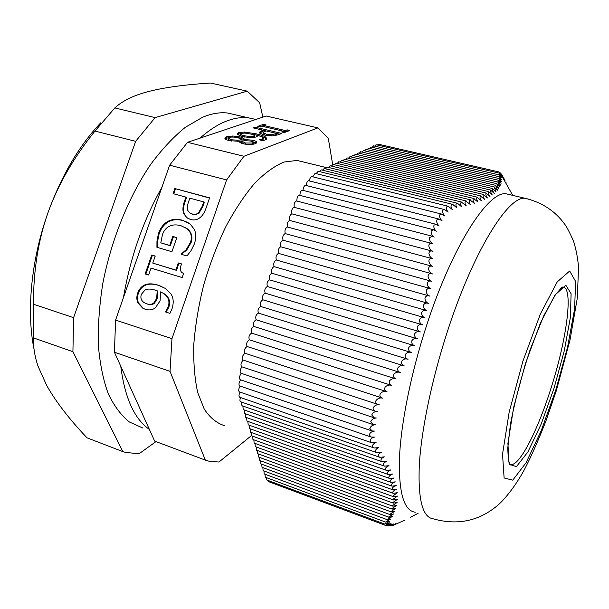 <?xml version="1.0" encoding="UTF-8"?>
<svg xmlns="http://www.w3.org/2000/svg" width="609" height="609" viewBox="0 0 609 609"><rect width="100%" height="100%" fill="white"/><g stroke="black" fill="none" stroke-linecap="round" stroke-linejoin="round"><path stroke-width="0.91" d="M562.45 287.425L560.714 288.643L555.438 294.726L543.829 315.622L530.31 349.201C521.593 375.669 514.97 400.676 510.433 424.214L507.746 448.315L508.363 459.993C509.482 463.814 510.426 465.459 511.195 464.941L511.339 464.522L509.817 464.111C518.084 469.174 537.557 431.438 551.259 387.415C567.527 336.83 574.15 283.276 561.574 287.265M511.339 464.522C520.33 464.964 538.348 428.805 551.259 387.415C567.009 338.353 573.853 286.23 562.564 287.105M377.77 404.391L243.06 360.041C241.803 357.544 242.466 355.291 245.039 353.266L245.031 353.266C243.775 350.715 244.445 348.455 247.033 346.498L247.17 346.536C246.105 343.819 246.805 341.573 249.287 339.807L249.439 339.845C248.373 337.12 249.073 334.874 251.547 333.115L251.7 333.161C250.642 330.428 251.342 328.182 253.793 326.439L253.961 326.485C252.91 323.744 253.61 321.499 256.046 319.763L256.222 319.809C255.179 317.061 255.871 314.823 258.292 313.095L258.475 313.148C257.44 310.392 258.132 308.154 260.538 306.426L260.728 306.487C259.7 303.724 260.386 301.485 262.776 299.773L414.051 345.562M262.974 299.834C261.969 297.047 262.646 294.817 265.022 293.127L265.235 293.195C264.23 290.386 264.907 288.156 267.26 286.481L267.48 286.55C266.483 283.733 267.161 281.495 269.498 279.843L269.726 279.919C268.736 277.08 269.414 274.849 271.728 273.213L271.972 273.296M271.934 273.274C270.99 270.442 271.667 268.211 273.959 266.59L274.21 266.673M274.172 266.651C273.243 263.804 273.913 261.581 276.189 259.974L276.379 260.028M276.41 260.035C275.489 257.173 276.166 254.95 278.42 253.359L278.61 253.413M278.64 253.42C277.734 250.55 278.404 248.335 280.65 246.752L280.833 246.805M280.871 246.812C279.98 243.943 280.65 241.72 282.873 240.152L283.056 240.205M283.101 240.22C282.226 237.327 282.888 235.112 285.096 233.559L285.278 233.612M285.324 233.628C284.464 230.727 285.126 228.512 287.311 226.974L287.501 227.028M287.547 227.043C286.702 224.135 287.357 221.92 289.534 220.397L289.717 220.443M289.77 220.458C288.932 217.542 289.595 215.335 291.749 213.82L291.932 213.873M291.993 213.888C291.171 210.965 291.825 208.75 293.964 207.258L294.147 207.304M294.292 207.342C293.744 204.289 294.452 202.15 296.416 200.932L296.606 200.978M296.91 201.061C296.773 197.978 297.542 196.022 299.232 195.207L299.415 195.253M299.879 195.375C300.039 192.452 300.838 190.724 302.277 190.191L302.452 190.236M303 190.381C303.282 187.45 304.112 185.768 305.497 185.319L305.688 185.364M306.251 185.509C306.533 182.746 307.317 181.162 308.618 180.744L308.793 180.789M309.418 180.949C309.783 178.338 310.552 176.876 311.739 176.557L311.915 176.602M312.729 176.8L315.089 173.367M316.155 173.626L318.218 171.281M319.459 171.586L321.263 169.881M322.488 170.185L324.27 168.503M325.488 168.8L327.246 167.132M328.464 167.429L330.2 165.785M331.403 166.074L333.115 164.445M334.311 164.734L336.008 163.121M337.196 163.41L338.863 161.811M340.05 162.093L341.695 160.51M342.875 160.791L344.504 159.223M345.668 159.505L347.282 157.952M348.439 158.226L350.03 156.688M351.18 156.962L352.748 155.447M353.89 155.714L355.45 154.206M356.585 154.473L358.115 152.981M359.241 153.247L360.764 151.77M361.883 152.037L363.383 150.568M364.494 150.834L365.979 149.38M367.082 149.639L368.544 148.208M369.64 148.459L371.087 147.035M372.183 147.294L373.614 145.886M374.695 146.13L376.111 144.744M377.39 145.033L378.493 144.226M504.199 180.218L505.006 180.409L502.326 175.651L503.826 178.452L501.093 173.786L502.6 176.77L499.791 172.24L501.671 175.932L499.076 171.966L501.291 176.359L498.938 173.154L501.352 177.851L499.136 174.89L501.458 179.708L499.053 176.816L501.367 181.535L498.809 178.604L501.062 183.339L498.352 180.371L500.537 185.113L497.827 182.007L499.783 186.856L496.769 183.796L498.794 188.562L495.619 185.456L497.545 190.229L494.226 187.085L496.053 191.858L492.574 188.668C492.3 189.703 492.871 191.295 494.295 193.449L490.671 190.214C490.306 191.234 490.839 192.825 492.27 194.994L488.494 191.721C488.045 192.726 488.54 194.317 489.979 196.501L486.058 193.182C485.518 194.172 485.967 195.763 487.406 197.955L483.348 194.598C482.716 195.573 483.12 197.164 484.566 199.371L480.364 195.969C479.641 196.928 479.999 198.519 481.445 200.742L477.106 197.301C476.299 198.245 476.611 199.828 478.05 202.059L473.581 198.587C472.683 199.508 472.949 201.092 474.381 203.337L469.79 199.828C468.801 200.734 469.014 202.317 470.437 204.571L465.733 201.023C464.652 201.914 464.812 203.49 466.22 205.751L461.409 202.173C460.237 203.048 460.351 204.616 461.744 206.893L457.473 203.277L456.826 203.284C455.57 204.137 455.639 205.705 457.016 207.996L452.677 204.358L451.962 204.365C450.591 205.355 450.706 207.06 452.304 209.488L448.186 206.253L447.006 206.428C445.955 207.943 446.336 209.831 448.155 212.099L444.524 209.58L442.933 210.044C442.241 211.985 442.872 213.98 444.829 216.02L441.7 214.102L439.843 214.794C439.34 216.918 440.079 218.92 442.065 220.801L439.036 219.065L436.919 219.872C436.387 222.064 437.125 224.112 439.135 226.023L436.173 224.333L433.989 225.178C433.501 227.423 434.278 229.433 436.326 231.207L433.623 229.776L431.164 230.91C430.913 233.46 431.91 235.523 434.171 237.114L432.078 236.17L429.33 237.875C429.474 240.624 430.73 242.641 433.113 243.92L431.743 243.425C430 243.098 429.018 243.882 428.797 245.762C429.269 248.449 430.662 250.314 432.976 251.342L432.04 251.045C430.243 250.695 429.2 251.487 428.934 253.413C429.375 256.084 430.746 257.927 433.052 258.924L432.124 258.635C430.289 258.262 429.2 259.038 428.85 260.979C429.238 263.659 430.586 265.486 432.9 266.468L431.994 266.186C430.121 265.783 428.972 266.559 428.546 268.5C428.881 271.18 430.205 273.007 432.519 273.966L431.629 273.692C429.726 273.274 428.515 274.035 428.013 275.984C428.279 278.663 429.573 280.475 431.903 281.419L431.027 281.145C429.086 280.711 427.822 281.465 427.236 283.413C427.442 286.093 428.706 287.89 431.035 288.818L430.182 288.552C428.211 288.095 426.886 288.841 426.216 290.798C426.346 293.462 427.587 295.251 429.916 296.164L429.086 295.905C427.084 295.434 425.699 296.172 424.945 298.113C425.006 300.77 426.201 302.551 428.546 303.449L427.731 303.198C425.699 302.711 424.26 303.434 423.415 305.383C423.4 308.017 424.557 309.783 426.909 310.674L426.125 310.43C424.054 309.928 422.562 310.643 421.626 312.584C421.527 315.203 422.654 316.954 425.006 317.829L424.245 317.601C422.151 317.076 420.598 317.784 419.586 319.717C419.395 322.313 420.476 324.049 422.836 324.924L422.106 324.696C419.989 324.163 418.375 324.856 417.272 326.782C416.998 329.347 418.04 331.068 420.4 331.943L419.7 331.73C417.561 331.182 415.894 331.867 414.706 333.785C414.341 336.32 415.338 338.018 417.698 338.893L417.028 338.688C414.866 338.124 413.153 338.802 411.874 340.713C411.418 343.217 412.369 344.9 414.729 345.767L414.09 345.569C411.92 344.998 410.146 345.668 408.784 347.564C408.243 350.038 409.149 351.705 411.509 352.565L410.9 352.375C408.715 351.804 406.896 352.459 405.442 354.339C404.818 356.783 405.678 358.427 408.022 359.287L407.451 359.112C405.251 358.526 403.386 359.173 401.849 361.046C401.141 363.451 401.955 365.08 404.292 365.933L403.752 365.765C401.537 365.179 399.626 365.811 398.02 367.669C397.228 370.044 397.997 371.657 400.319 372.502L399.809 372.343C397.578 371.756 395.629 372.381 393.947 374.223C393.079 376.568 393.795 378.151 396.109 378.988L395.637 378.844C393.384 378.258 391.397 378.874 389.653 380.701C388.702 383.008 389.379 384.576 391.671 385.406L391.229 385.276C388.968 384.682 386.936 385.299 385.139 387.111C384.112 389.372 384.743 390.925 387.019 391.754L386.616 391.625C384.309 391.031 382.231 391.648 380.381 393.483C379.316 395.865 380.031 397.418 382.536 398.134L382.604 398.149C379.978 397.532 377.77 398.339 375.974 400.593C375.395 402.686 376.187 404.011 378.326 404.582L379.255 404.749C376.537 404.475 374.489 405.525 373.119 407.908C372.952 409.667 373.766 410.771 375.563 411.22L377.298 411.425C374.619 411.463 372.777 412.636 371.764 414.942L374.139 417.82L376.271 418.002C373.538 418.185 371.696 419.441 370.744 421.755L373.104 424.572L375.289 424.762C372.594 424.937 370.782 426.155 369.838 428.409L371.977 430.921L374.444 431.073C371.665 431.408 369.937 432.71 369.252 434.971L371.284 437.079L374.55 437.087C371.734 437.734 370.257 439.142 370.112 441.312L371.962 442.85L376.103 442.598C373.355 443.573 372.19 445.034 372.609 446.991L374.17 448.011L378.768 447.585C376.271 448.605 375.228 449.998 375.646 451.756L377.116 452.715L381.683 452.281C379.186 453.279 378.098 454.649 378.44 456.377L379.826 457.306L384.37 456.857C381.866 457.846 380.732 459.186 380.99 460.884L382.307 461.782L386.814 461.325C384.302 462.3 383.13 463.609 383.297 465.268L384.538 466.136L389.006 465.672C386.494 466.631 385.276 467.925 385.36 469.547L386.532 470.384L390.948 469.904C388.435 470.848 387.179 472.112 387.179 473.703L388.268 474.502L392.638 474.008C390.133 474.944 388.831 476.185 388.748 477.738L389.76 478.507L394.076 477.996C391.572 478.925 390.232 480.136 390.064 481.65L391.008 482.389L395.256 481.856C392.759 482.777 391.381 483.972 391.13 485.442L391.998 486.149L396.185 485.601C393.696 486.507 392.28 487.68 391.945 489.111L392.736 489.788L396.855 489.217C394.381 490.123 392.934 491.273 392.516 492.658L393.231 493.305L397.281 492.711L392.843 496.091L393.49 496.7L397.456 496.084L392.927 499.403L393.505 499.981L397.388 499.342L392.782 502.592L393.292 503.148L397.091 502.478L392.409 505.668L392.851 506.193L396.566 505.5L391.808 508.637L392.188 509.132L395.812 508.401L391.008 511.491L391.321 511.956L394.86 511.202L389.996 514.232L390.255 514.674L393.696 513.889L388.793 516.874L388.991 517.292L392.348 516.478L387.4 519.416L387.552 519.804L390.818 518.967L385.832 521.875L389.547 521.167L384.88 524.037L389.28 522.758L385.345 525.339L268.424 481.574L267.922 480.402M384.926 524.143L266.597 479.907L266.224 477.57M385.832 522.179L265.242 477.197L265.022 474.236M387.423 519.759L264.169 473.924L263.948 470.932M388.854 517.239L263.096 470.62L262.867 467.598M390.095 514.613L262.007 467.278L261.771 464.233M391.153 511.887L260.911 463.913L260.667 460.838M391.998 509.063L259.799 460.518L259.556 457.412M392.645 506.117L258.688 457.093L258.437 453.956M393.064 503.064L257.561 453.636L257.303 450.47M393.262 499.898L256.419 450.15L256.161 446.953M393.231 496.609L255.278 446.633L255.011 443.405M392.957 493.206L254.12 443.078L253.846 439.82M392.447 489.682L252.948 439.5L252.674 436.204M391.686 486.035L251.776 435.884L251.487 432.55M390.681 482.275L250.581 432.23L250.291 428.873M389.425 478.385L249.386 428.546L249.081 425.151M387.918 474.381L248.175 424.831L247.863 421.398M386.159 470.247L246.949 421.078L246.637 417.614M384.15 465.999L245.716 417.287L245.397 413.793M381.889 461.637L244.468 413.465L244.14 409.933M379.392 457.153L243.212 409.606L242.877 406.036M376.659 452.556L241.94 405.708L241.606 402.1M373.698 447.851L240.662 401.773C239.756 401.285 239.718 399.869 240.532 397.548M371.482 442.682L239.725 397.266C238.675 396.497 238.774 394.784 240.022 392.112M370.782 436.912L239.421 391.907C238.279 390.826 238.515 388.885 240.144 386.083M371.467 430.753L239.71 385.939C238.522 384.682 238.827 382.658 240.624 379.849M372.563 424.389L240.251 379.727C238.987 378.395 239.307 376.255 241.21 373.309M373.606 417.637L240.852 373.188C239.611 371.734 239.984 369.617 241.956 366.839M375.015 411.037L241.666 366.747C240.395 364.844 240.905 362.621 243.197 360.086M381.965 397.951L245.031 353.266L381.904 397.921M505.363 182.289L506.049 182.449M503.11 178.292L503.826 178.452M502.204 176.679L502.6 176.77M499.076 171.966L378.372 144.204M415.239 512.245C403.828 510.685 398.575 492.475 399.474 457.618C401.042 422.966 410.984 373.355 426.323 326.249C451.878 246.949 487.801 191.393 505.889 193.746L510.456 194.827M385.345 525.339L390.24 523.588L386.974 525.818L391.968 523.854L388.778 525.97L393.817 523.9L390.643 525.894L395.614 523.732L392.82 525.498L404.962 520.109M267.48 286.55L419.601 331.707M265.235 293.195L416.959 338.673M260.728 306.487L410.892 352.375L260.538 306.426M258.475 313.148L407.474 359.112L258.292 313.095M256.222 319.809L403.813 365.781M253.961 326.485L399.9 372.365M251.7 333.161L395.759 378.882M249.439 339.845L391.389 385.314M247.17 346.536L386.799 391.678M34.043 349.322C26.278 311.405 31.188 259.388 48.126 212.32C61.715 175.225 79.315 145.33 100.927 122.637M262.86 117.118L259.67 102.792L247.239 91.16L155.12 117.613L135.655 141.326L73.582 317.67L72.92 351.697L122.873 451.619L125.53 452.38L138.989 453.812L155.988 441.601M247.239 91.16L210.44 83.03C186.004 84.56 165.907 87.247 150.149 91.106C134.498 94.951 122.721 100.554 114.827 107.93L94.981 131.064C73.666 157.548 58.045 184.634 48.126 212.32C38.26 240.015 33.373 270.647 33.465 304.234L33.343 337.85C33.274 347.396 34.835 356.813 38.009 366.116L46.558 385.215C55.579 401.339 69.053 418.878 86.996 437.818L122.873 451.619M72.92 351.697L33.343 337.85M73.582 317.67L33.465 304.234M135.655 141.326L94.981 131.064M155.12 117.613L114.827 107.93M149.372 429.421L114.431 352.238L170.033 371.361L205.34 460.115L154.663 441.106L149.372 429.421C134.353 418.977 124.822 397.921 120.78 366.275M115.588 320.083L169.622 165.191L226.609 179.929L171.959 338.688L115.588 320.083L114.431 352.238M123.46 297.535C130.326 257.447 143.145 220.702 161.91 187.306M187.503 142.323L266.156 116.022L317.921 127.875L243.935 156.277L187.503 142.323L169.622 165.191M200.011 138.136C208.103 130.958 216.012 125.652 223.754 122.234C232.486 118.428 240.646 116.943 248.228 117.788L255.894 119.448M142.696 427.975L129.306 421.938C121.092 415.308 114.066 405.883 108.227 393.673C103.225 379.925 99.945 363.885 98.369 345.554C97.882 326.173 99.328 305.649 102.715 283.984C111.074 240.289 128.773 196.54 150.788 164.263C162.055 149.144 173.573 136.819 185.342 127.304L202.591 117.248C211.506 113.533 219.864 112.125 227.652 113.023L236.482 115.063M303.434 162.002L296.994 160.433L283.931 162.055C274.476 166.021 264.687 173.139 254.547 183.4C244.422 195.398 234.785 209.938 225.634 227.012C217.017 245.214 209.702 264.519 203.688 284.936C198.61 305.467 195.314 325.29 193.799 344.412C193.35 362.621 194.644 378.623 197.681 392.432L204.289 409.202C209.991 417.69 216.69 423.179 224.378 425.645M260.454 126.977L257.767 126.345L263.53 124.35L266.194 124.974L264.321 125.629L285.347 130.532L287.174 129.854L289.892 130.486L284.304 132.556L281.571 131.917L283.421 131.232L262.35 126.314L260.454 126.977M283.421 131.232L283.322 132.328M287.174 129.854L287.06 131.042L287.882 131.232M285.347 130.532L285.233 131.719L287.06 131.042M264.321 125.629L264.222 126.748M283.421 131.293L285.233 131.719M263.53 124.35L263.423 125.53L264.314 125.736M259.746 126.809L263.423 125.53M276.851 133.447L266.171 130.935L262.989 132.473L266.323 134.208L271.523 134.779L276.851 133.447L276.737 134.65L272.824 135.86M262.981 132.602L263.088 134.163L265.798 135.32M263.195 132.952L263.088 134.163M272.596 135.868L264.321 135L259.678 133.105L259.35 132.191L263.149 130.227L253.268 127.905L255.285 127.205L281.906 133.447L278.199 134.825L272.596 135.868M255.285 127.205L255.186 128.354M263.149 130.265L266.103 130.958M276.844 133.485L279.881 134.201M263.149 130.227L263.042 131.422L259.541 132.945M250.596 136.606L253.55 136.119L254.836 134.764L244.947 133.051L241.453 133.379L240.654 133.934C240.448 134.498 241.834 135.137 244.795 135.86L250.596 136.606L250.505 137.718M252.118 137.695L253.451 137.337L254.737 136.028M240.654 133.934L240.555 135.152C240.357 135.708 241.689 136.34 244.544 137.048M244.445 132.046L256.077 133.797C260.781 134.901 263.994 135.997 265.707 137.086L266.78 138.707L264.9 140.062L262.761 140.626L259.221 139.781L261.999 139.202L263.202 138.327C263.446 137.482 261.527 136.5 257.447 135.388L257.47 135.959L256.1 137.002L251.448 137.718L242.785 136.667L237.487 134.513L237.152 133.653L238.53 132.671L244.445 132.046L244.361 133.036M257.447 135.388L257.379 136.18M261.999 139.202L261.893 140.42L263.096 139.552L263.202 138.327M254.204 134.604L255.97 135.008C260.675 136.119 263.88 137.215 265.6 138.312L266.521 139.141M237.396 134.406L241.72 133.295M241.514 141.075L245.427 143.001L252.522 143.046L253.397 142.422L251.06 141.082L245.511 140.671L241.514 141.075L241.415 142.323L244.59 144.059M252.042 144.417L253.291 143.663L253.397 142.422M242.047 139.788L238.05 137.725C234.366 136.926 231.428 136.835 229.228 137.451L228.238 138.129L231.321 139.773L237.959 140.222L242.047 139.788L241.948 141.014M237.959 140.222L237.868 141.387M239.299 141.311L229.395 140.656C226.221 139.857 224.713 138.959 224.866 137.961L226.54 136.789L232.798 135.99L239.969 136.896C242.991 137.626 244.43 138.509 244.278 139.537L252.773 140.199C255.582 140.892 256.914 141.699 256.777 142.613L255.255 143.709C251.905 144.775 247.932 144.797 243.334 143.793C240.631 143.115 239.284 142.285 239.299 141.311L241.514 141.082M228.238 138.129L228.147 139.37L231.656 141.113M225.086 138.73L229.464 137.375M251.342 141.151L256.435 143.092M244.384 139.575L244.293 140.77M244.278 139.537L244.179 140.778M238.34 137.794L239.87 138.121C242.534 138.776 243.981 139.552 244.201 140.451M153.742 303.061L156.68 298.418L157.206 290.836L157.845 291.117L157.328 298.684L154.389 303.32L153.742 303.061C151.854 304.477 149.548 304.728 146.83 303.822L147.485 304.081C150.195 304.987 152.501 304.736 154.389 303.32M157.206 290.836L155.059 290.067C150.385 288.75 147.043 288.735 145.041 290.013L141.417 294.269C140.184 297.824 141.151 300.64 144.318 302.734L146.83 303.822M146.152 303.587L147.485 304.081M143.777 285.461C147.15 283.444 151.862 283.322 157.929 285.096L165.351 288.438L170.931 293.888C173.557 297.946 173.9 302.985 171.944 309.022L169.919 313.353L165.42 311.915L168.145 307.035C170.071 301.295 168.495 296.743 163.402 293.363L160.532 291.878L160.114 300.808L155.432 307.766C152.524 310.011 149.106 310.491 145.178 309.212L142.696 308.131L137.87 302.787C136.568 299.795 136.515 296.553 137.71 293.066C138.928 289.557 140.953 287.022 143.777 285.461L144.424 285.735C147.797 283.725 152.509 283.604 158.568 285.377L162.032 286.641M160.532 291.878L163.402 293.363M165.496 311.694L166.135 311.945L168.777 307.294C170.703 301.562 169.127 297.009 164.034 293.637M144.714 309.052L143.359 308.39L138.532 303.046C137.231 300.062 137.177 296.819 138.365 293.332C139.583 289.838 141.608 287.303 144.424 285.735M157.548 247.482L157.602 241.362L159.086 233.955C160.997 228.428 164.027 224.417 168.16 221.927C172.362 219.499 177.425 219.08 183.332 220.664L188.166 222.62M181.459 253.854L186.103 249.774L190.518 242.237C192.292 236.726 191.104 232.196 186.963 228.649L181.002 225.726C176.374 224.462 172.484 224.652 169.317 226.304C166.143 227.873 163.851 230.621 162.451 234.564L160.791 242.839L169.675 245.435L172.796 236.437L176.823 237.594L171.936 251.715L156.924 247.3L156.97 241.035L158.454 233.612C160.373 228.086 163.402 224.074 167.536 221.577C171.746 219.149 176.808 218.722 182.723 220.313L190.069 223.967L194.202 229.136C196.182 233.338 196.235 238.286 194.347 243.996L190.868 250.992L186.91 255.947L181.299 254.296L186.712 250.093L191.119 242.565C192.893 237.061 191.706 232.539 187.572 228.992L185.463 227.606M172.796 236.437L176.777 237.738M169.675 245.435L170.299 245.754L173.413 236.772M160.791 242.839L170.299 245.754M186.103 249.774L186.712 250.093M203.756 201.922L189.841 198.169L188.63 201.67C187.153 205.636 186.894 208.575 187.854 210.486L189.483 212.739L192.254 214.109L194.713 214.398L196.935 213.843L198.549 212.769L202.279 206.207L203.756 201.922L204.342 202.302L202.866 206.58L198.755 213.454L194.842 214.771L190.51 213.432M200.498 217.215C197.719 219.727 194.4 220.496 190.533 219.529L186.658 217.527L183.987 213.987C182.464 210.889 182.601 206.71 184.405 201.45L185.912 197.103L173.085 193.639L174.859 188.546L209.587 197.849L206.215 207.623C204.715 212.099 202.812 215.297 200.498 217.215M174.859 188.546L209.511 198.054M173.771 193.829L175.468 188.935M185.912 197.103L186.514 197.483L185.007 201.823C183.21 207.075 183.073 211.254 184.596 214.353L186.658 217.527M188.265 218.616L187.267 217.885M148.634 274.994L145.155 273.928L151.732 255.026L155.219 256.069L152.768 263.103L175.879 270.069L178.338 262.959L181.535 263.91C179.83 268.363 180.058 271.309 182.213 272.741L183.613 273.487L182.205 277.567L151.032 268.105L148.634 274.994M178.338 262.959L181.497 264.024M175.879 270.069L176.503 270.366L178.955 263.263M152.768 263.103L176.503 270.366M151.732 255.026L155.181 256.176M145.833 274.134L152.372 255.346M332.659 164.46L328.297 138.357L317.921 127.875M205.34 460.115L209.374 461.31L218.958 462.033L251.403 435.633M171.959 338.688L170.033 371.361M243.935 156.277L226.609 179.929M529.29 199.326L524.889 198.252C507.822 196.151 472.782 252.408 447.128 332.369C431.735 379.864 421.428 429.771 419.335 464.507C417.865 499.426 422.532 517.543 433.326 518.853C456.933 525.453 477.951 521.312 496.373 506.437C504.412 500.096 515.861 485.525 524.486 469.425C531.2 456.544 538.371 440.337 545.991 420.819L556.314 390.719L570.047 339.814L577.294 298.136L578.55 267.587C577.895 258.726 576.251 249.987 573.609 241.377C569.59 232.273 566.598 226.502 564.619 224.082C555.027 210.881 541.782 202.272 524.889 198.252L505.889 193.746M555.804 390.034L567.542 347.259L574.622 308.862L575.604 281.411L569.681 271.02L557.25 281.876L540.389 313.97L522.88 361.236L509.147 412.247L502.532 454.238L504.115 477.966L512.77 480.158L526.062 462.749L541.249 430.67L555.804 390.034M553.969 388.428L564.254 350.921L570.382 317.418L571.105 293.774L565.822 285.218L554.974 295.06L540.457 322.937L525.468 363.497L513.684 407.193L507.906 443.398L509.109 464.248L516.447 466.639L527.934 451.863L541.203 424.009L553.969 388.428M271.523 134.779L271.424 135.883M275.215 134.049L275.101 135.251M266.323 134.208L266.217 135.396M261.451 130.828L261.345 132.024M253.55 136.119L253.451 137.337M244.795 135.86L244.696 137.078M265.707 137.086L265.6 138.312M256.077 133.797L255.97 135.008M238.53 132.671L238.439 133.889M252.522 143.046L252.423 144.295M245.427 143.001L245.328 144.188M231.321 139.773L231.222 141.014M226.54 136.789L226.449 138.022M252.773 140.199L252.666 141.433M239.969 136.896L239.87 138.121M232.798 135.99L232.714 137.048M156.68 298.418L157.328 298.684M168.145 307.035L168.777 307.294M157.929 285.096L158.568 285.377M137.71 293.066L138.365 293.332M137.87 302.787L138.532 303.046M158.454 233.612L159.086 233.955M156.97 241.035L157.602 241.362M190.518 242.237L191.119 242.565M182.723 220.313L183.332 220.664M167.536 221.577L168.16 221.927M198.549 212.769L199.143 213.135M202.279 206.207L202.866 206.58M192.254 214.109L192.855 214.467M184.405 201.45L185.007 201.823M183.987 213.987L184.596 214.353M314.922 173.321L448.186 206.253M311.739 176.557L444.524 209.58M305.497 185.319L439.036 219.065M308.618 180.744L441.7 214.102M302.277 190.191L436.173 224.333M299.232 195.207L433.623 229.776M296.416 200.932L432.078 236.17M499.258 172.111L499.791 172.24M512.732 195.367L499.898 172.575M418.109 513.296L410.26 517.346M389.973 525.643L390.597 525.871M392.204 525.354L392.622 525.514M387.88 525.628L388.717 525.948M385.748 525.354L386.905 525.788M293.964 207.258L431.743 243.425M289.534 220.397L432.131 258.635M287.311 226.974L431.994 266.186M280.65 246.752L430.182 288.552M278.42 253.359L429.086 295.905M276.189 259.974L427.731 303.198M271.728 273.213L424.245 317.601M269.498 279.843L422.106 324.696M267.26 286.481L419.7 331.73M265.022 293.127L417.028 338.688M262.776 299.773L414.09 345.569M256.046 319.763L403.752 365.765M253.793 326.439L399.809 372.343M251.547 333.115L395.637 378.844M247.033 346.498L386.616 391.625M291.749 213.82L432.04 251.045M285.096 233.559L431.629 273.685M282.873 240.152L431.027 281.145M273.959 266.59L426.125 310.43M249.287 339.807L391.229 385.276M368.422 148.177L498.908 178.506M357.985 152.95L495.825 185.372M352.611 155.409L492.848 188.592M347.138 157.921L488.829 191.66M344.359 159.193L486.424 193.122M341.55 160.471L483.744 194.545M338.718 161.773L480.798 195.923M335.856 163.083L477.585 197.263M332.963 164.407L474.091 198.549M327.086 167.094L466.311 201M321.095 169.842L457.473 203.277M318.05 171.236L452.677 204.358M375.989 144.714L498.961 173.055M373.492 145.856L499.136 174.89M370.965 147.013L499.121 176.709M365.849 149.35L498.474 180.272M363.253 150.545L497.827 182.007M360.627 151.74L496.944 183.705M355.313 154.176L494.462 187.001M330.04 165.747L470.331 199.798M324.11 168.465L462.025 202.158M349.886 156.658L490.968 190.145M248.228 117.788L227.652 113.023M296.994 160.433L326.234 167.566M254.813 135.122L254.714 136.34M143.359 308.39L142.696 308.131M187.572 228.992L186.963 228.649"/></g></svg>
